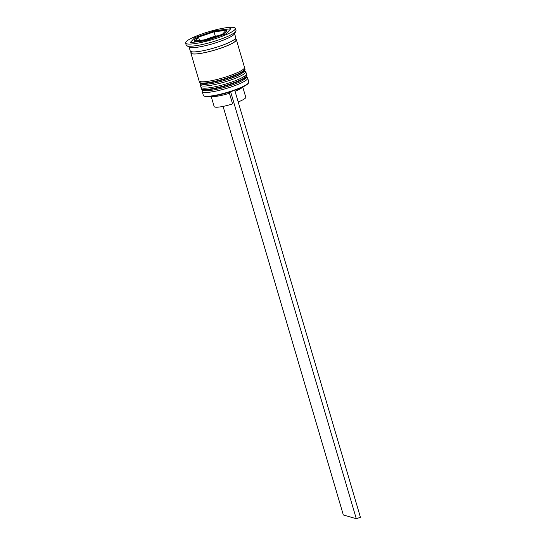 <?xml version="1.0" encoding="UTF-8"?>
<svg xmlns="http://www.w3.org/2000/svg" width="546" height="546" viewBox="0 0 546 546"><rect width="100%" height="100%" fill="white"/><g stroke="black" fill="none" stroke-linecap="round" stroke-linejoin="round"><path stroke-width="0.82" d="M248.655 82.678L248.355 83.217A23.246 3.836 163.6 0 1 232.855 90.977A23.246 3.836 163.6 0 1 204.381 96.157L203.835 95.871A23.696 3.911 -16.4 0 0 232.862 90.588A23.696 3.911 -16.4 0 0 248.655 82.678A23.696 3.911 -16.4 0 0 248.792 81.955L247.666 78.112A23.696 3.911 163.6 0 1 231.729 86.746A23.696 3.911 163.6 0 1 202.197 91.489A23.696 3.911 163.6 0 1 202.334 90.772L202.614 90.267M246.642 77.307L247.154 77.58A23.696 3.911 163.6 0 1 247.666 78.112M201.235 83.422A22.345 3.686 -16.4 0 0 229.074 78.945A22.345 3.686 -16.4 0 0 244.103 70.809M244.758 70.898L245.27 71.171A23.696 3.911 163.6 0 1 245.775 71.703A23.696 3.911 163.6 0 1 229.846 80.337A23.696 3.911 163.6 0 1 200.314 85.087A23.696 3.911 163.6 0 1 200.45 84.364L200.73 83.859M185.579 43.018L186.206 45.154A25.955 4.286 -16.4 0 0 186.759 45.734L189.503 47.181A23.696 3.911 -16.4 0 0 218.53 41.905A23.696 3.911 -16.4 0 0 234.33 33.988L235.852 31.286A25.955 4.286 -16.4 0 0 236.002 30.494L235.374 28.358A25.955 4.286 -16.4 0 0 203.03 33.559A25.955 4.286 -16.4 0 0 185.579 43.018A25.955 4.286 -16.4 0 0 217.922 37.817A25.955 4.286 -16.4 0 0 235.374 28.358M186.759 45.734A25.955 4.286 -16.4 0 0 218.55 39.954A25.955 4.286 -16.4 0 0 235.852 31.286M200.314 85.087L200.942 87.224A23.696 3.911 -16.4 0 0 230.473 82.473A23.696 3.911 -16.4 0 0 246.403 73.84L245.775 71.703M191.51 51.713A23.696 3.911 -16.4 0 0 190.882 53.058L199.051 80.815A23.696 3.911 -16.4 0 0 228.583 76.071A23.696 3.911 -16.4 0 0 244.519 67.438L236.35 39.674A23.696 3.911 -16.4 0 0 235.094 38.882M190.882 53.058A23.696 3.911 -16.4 0 0 220.413 48.307A23.696 3.911 -16.4 0 0 236.35 39.674M189.093 46.97L190.254 50.921A23.696 3.911 -16.4 0 0 219.785 46.178A23.696 3.911 -16.4 0 0 235.722 37.538L234.555 33.586M204.279 39.865L215.26 36.111L214.005 31.839A16.926 2.791 -16.4 0 0 205.617 34.302A16.926 2.791 -16.4 0 0 198.526 37.128L199.502 40.445M235.039 91.278A16.476 2.716 -16.4 0 0 242.465 87.155M238.186 101.952A16.476 2.716 -16.4 0 0 245.761 97.236L242.758 87.019M222.454 34.234A16.926 2.791 -16.4 0 0 226.713 30.91A16.926 2.791 -16.4 0 0 225.996 30.392L222.454 34.234L222.672 34.978M207.159 40.274L206.941 39.537A16.926 2.791 -16.4 0 0 222.427 34.248L222.638 34.985M199.467 40.445L198.498 37.142A16.926 2.791 -16.4 0 0 194.24 40.465A16.926 2.791 -16.4 0 0 194.956 40.984A16.926 2.791 -16.4 0 0 206.9 39.544L207.118 40.288M198.498 37.142L194.956 40.984L195.263 42.008L194.956 40.984L206.9 39.544M206.941 39.537L222.427 34.248M214.005 31.839L198.526 37.128M226.133 33.797L230.781 28.754L215.124 30.644L194.82 37.585L190.172 42.622L205.828 40.732L226.133 33.797M203.119 89.831A22.345 3.686 -16.4 0 0 230.965 85.353M202.197 91.489L203.33 95.338A23.696 3.911 -16.4 0 0 203.835 95.871M195.243 39.025L194.82 37.585M215.377 31.518L215.124 30.644M225.989 30.399L225.983 30.385A16.926 2.791 -16.4 0 0 214.046 31.832L215.301 36.104L217.929 35.783M225.983 30.385L214.046 31.832M211.466 96.28A16.476 2.716 -16.4 0 0 229.429 93.257L229.443 92.097M211.145 96.321L214.155 106.538A16.476 2.716 -16.4 0 0 232.569 103.931L229.429 93.257M234.76 90.315L360.421 517.287L356.285 518.7L343.338 514.994L223.082 106.402M230.617 91.721L356.285 518.7M230.972 84.186A23.696 3.911 -16.4 0 0 246.908 75.546L246.157 77.969C243.106 80.603 238.063 83.067 231.026 85.353C221.389 88.554 213.363 90.37 206.948 90.807C200.853 90.684 202.443 89.858 201.44 88.93A23.696 3.911 -16.4 0 0 230.972 84.186M246.908 75.546L246.785 75.123A23.696 3.911 163.6 0 1 230.849 83.756A23.696 3.911 163.6 0 1 201.317 88.5L201.44 88.93M229.088 77.778A23.696 3.911 -16.4 0 0 245.024 69.144L244.267 71.56C241.223 74.195 236.179 76.658 229.136 78.945C219.506 82.153 211.479 83.968 205.064 84.398C198.969 84.282 200.559 83.449 199.556 82.521A23.696 3.911 -16.4 0 0 229.088 77.778M245.024 69.144L244.895 68.714A23.696 3.911 163.6 0 1 228.965 77.348A23.696 3.911 163.6 0 1 199.433 82.098L199.556 82.521M234.998 38.978A23.471 3.877 163.6 0 1 220.352 48.294A23.471 3.877 163.6 0 1 198.307 53.699A23.471 3.877 163.6 0 1 191.646 51.74M246.785 75.123L246.362 74.365M201.256 87.64L201.317 88.5M244.895 68.714L244.478 67.957M199.372 81.231L199.433 82.098M226.713 30.91L227.218 32.617M194.24 40.465L194.71 42.076"/></g></svg>
